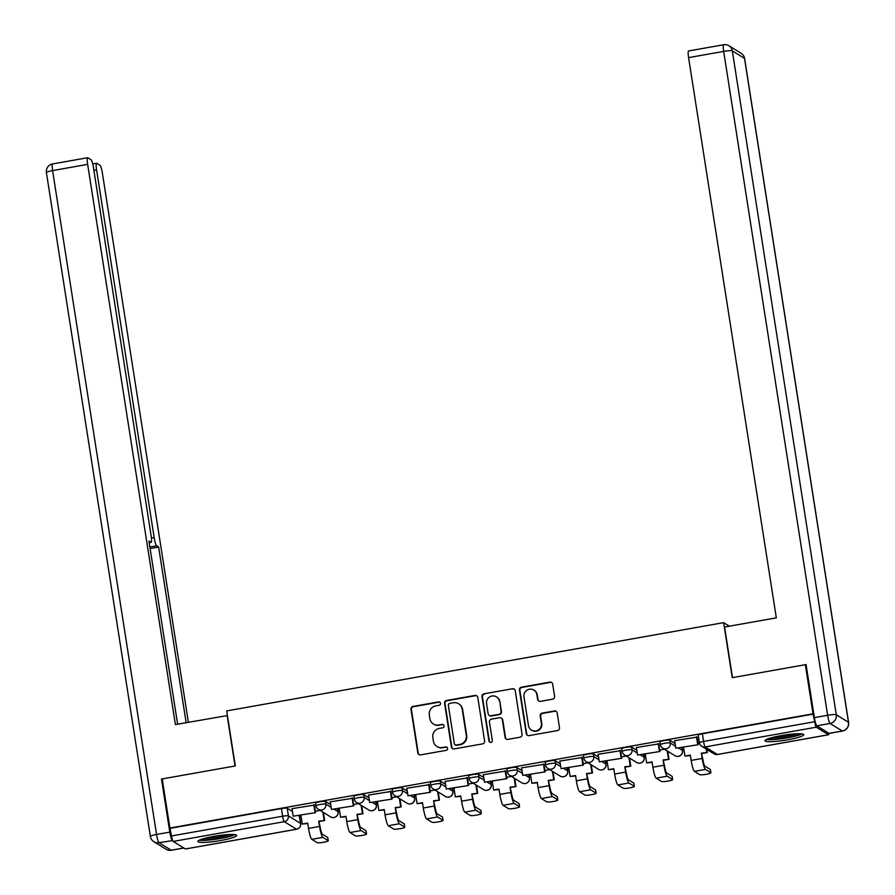 <?xml version="1.0" encoding="UTF-8"?>
<svg xmlns="http://www.w3.org/2000/svg" width="895" height="895" viewBox="0 0 895 895"><rect width="100%" height="100%" fill="white"/><g stroke="black" fill="none" stroke-linecap="round" stroke-linejoin="round"><path stroke-width="1.34" d="M440.541 703.291A1.734 1.7 -58.3 0 0 438.595 701.893L413.009 706.435A2.472 2.428 -58.3 0 0 410.984 709.287L417.808 752.885A2.472 2.428 -58.3 0 0 420.594 754.888L446.18 750.346A1.734 1.7 -58.3 0 0 446.818 747.168A1.734 1.7 -58.3 0 0 445.643 746.945L442.331 747.538A7.921 7.753 -58.3 0 1 433.415 741.149L432.844 737.525A7.921 7.753 -58.3 0 1 439.344 728.396L442.656 727.814A1.734 1.7 -58.3 0 0 443.293 724.648A1.734 1.7 -58.3 0 0 442.119 724.424L438.807 725.006A7.921 7.753 -58.3 0 1 429.891 718.629L429.32 714.993A7.921 7.753 -58.3 0 1 435.809 705.875L439.121 705.282A1.734 1.7 -58.3 0 0 440.541 703.291M439.971 702.262A1.734 1.7 -58.3 0 0 439.02 702.161L413.445 706.703A2.472 2.428 -58.3 0 0 411.409 709.556L418.245 753.154A2.472 2.428 -58.3 0 0 419.14 754.686M447.03 747.325A1.734 1.7 -58.3 0 0 446.079 747.213L442.331 747.538M443.495 724.793A1.734 1.7 -58.3 0 0 442.555 724.681L438.807 725.006M213.927 836.355A19.656 2.607 171.1 0 0 197.862 841.479A19.656 2.607 171.1 0 0 220.651 840.517A19.656 2.607 171.1 0 0 236.705 835.393A19.656 2.607 171.1 0 0 213.927 836.355M781.011 735.634A19.656 2.607 171.1 0 0 764.956 740.747A19.656 2.607 171.1 0 0 787.734 739.785A19.656 2.607 171.1 0 0 803.799 734.672A19.656 2.607 171.1 0 0 781.011 735.634M552.562 699.196A2.472 2.428 -58.3 0 0 554.587 696.355L552.674 684.116A2.472 2.428 -58.3 0 0 549.888 682.124L521.472 687.17A2.472 2.428 -58.3 0 0 519.447 690.023L526.271 733.62A2.472 2.428 -58.3 0 0 529.057 735.623L557.473 730.577A2.472 2.428 -58.3 0 0 559.498 727.724L557.182 712.946A2.472 2.428 -58.3 0 0 554.397 710.954L542.236 713.114A2.472 2.428 -58.3 0 0 540.211 715.955L541.363 723.283A6.612 6.478 -58.3 0 1 531.44 730.063A6.612 6.478 -58.3 0 1 528.475 725.576L523.978 696.869A6.612 6.478 -58.3 0 1 533.901 690.101A6.612 6.478 -58.3 0 1 536.866 694.587L537.615 699.364A2.472 2.428 -58.3 0 0 540.401 701.367L552.562 699.196M169.905 828.032L162.219 778.918L235.307 765.941L226.692 710.91L723.63 622.64L732.244 677.672L805.343 664.694L813.029 713.807L169.905 828.032L171.538 835.952L282.652 816.218A5.046 0.671 -8.9 0 1 288.414 815.882L300.619 823.422A5.046 0.671 -8.9 0 1 300.686 823.512A5.046 0.671 -8.9 0 1 300.642 823.624M477.796 697.418A2.472 2.428 -58.3 0 0 475.01 695.426L446.594 700.472A2.472 2.428 -58.3 0 0 444.569 703.325L451.393 746.922A2.472 2.428 -58.3 0 0 454.179 748.914L482.595 743.868A2.472 2.428 -58.3 0 0 484.62 741.026L477.796 697.418M484.038 693.815L512.443 688.77A2.472 2.428 -58.3 0 1 515.229 690.772L522.065 734.37A2.472 2.428 -58.3 0 1 520.029 737.223L507.868 739.382A2.472 2.428 -58.3 0 1 505.082 737.39L502.319 719.703A2.472 2.428 -58.3 0 0 499.533 717.712L491.467 719.144A2.472 2.428 -58.3 0 0 489.431 721.996L492.317 740.4A1.734 1.7 -58.3 0 1 489.722 742.179A1.734 1.7 -58.3 0 1 488.95 741.004L482.002 696.668A2.472 2.428 -58.3 0 1 484.038 693.815L512.443 688.77M299.635 816.755L301.1 816.497M337.896 809.964L339.373 809.695M376.157 803.162L377.634 802.904M414.419 796.371L415.895 796.102M452.691 789.569L454.157 789.312M490.952 782.778L492.418 782.51M529.213 775.976L530.69 775.719M567.475 769.185L568.952 768.917M605.736 762.383L607.213 762.126M644.008 755.593L645.474 755.324M682.27 748.791L683.746 748.533M813.029 713.807L814.663 721.717A5.046 0.761 79.9 0 0 816.296 727.187L828.49 734.728A5.046 0.761 79.9 0 0 828.602 734.75A5.046 0.761 79.9 0 0 828.882 733.262M805.343 664.694L806.182 665.209M170.341 828.3L281.444 808.565A5.046 0.671 -8.9 0 1 287.217 808.23L292.452 811.463M299.131 815.591L300.619 823.422A5.046 4.934 -58.3 0 1 296.48 829.229L284.286 821.688L173.171 841.423A5.046 0.761 -100.1 0 1 171.538 835.952M185.567 848.93A5.046 0.761 -100.1 0 1 185.478 848.986A5.046 0.761 -100.1 0 1 185.366 848.963L173.171 841.423M314.391 805.086L292.005 808.655M352.664 798.284L330.277 801.853M390.925 791.493L368.539 795.062M429.186 784.691L406.8 788.26M467.447 777.9L445.061 781.469M505.709 771.098L483.334 774.667M543.981 764.296L521.595 767.876M582.242 757.506L559.856 761.074M620.503 750.704L598.117 754.284M658.765 743.913L636.39 747.482M697.037 737.111L674.651 740.691M660.04 742.011A5.046 0.671 171.1 0 1 659.973 741.91A5.046 0.671 171.1 0 1 664.459 740.534A5.046 0.671 171.1 0 1 669.852 740.266L675.087 743.499M681.766 747.627L682.482 750.513A5.046 0.671 -8.9 0 1 682.549 750.603A5.046 0.671 -8.9 0 1 682.505 750.726M621.779 748.802A5.046 0.671 171.1 0 1 621.701 748.712A5.046 0.671 171.1 0 1 626.198 747.336A5.046 0.671 171.1 0 1 631.59 747.056L636.826 750.29M643.505 754.418L644.221 757.315A5.046 0.671 -8.9 0 1 644.288 757.405A5.046 0.671 -8.9 0 1 644.243 757.517M583.518 755.604A5.046 0.671 171.1 0 1 583.439 755.503A5.046 0.671 171.1 0 1 587.937 754.127A5.046 0.671 171.1 0 1 593.329 753.858L598.565 757.092M605.233 761.22L605.949 764.106A5.046 0.671 -8.9 0 1 606.027 764.196A5.046 0.671 -8.9 0 1 605.982 764.319M545.256 762.395A5.046 0.671 171.1 0 1 545.178 762.305A5.046 0.671 171.1 0 1 549.675 760.929A5.046 0.671 171.1 0 1 555.068 760.649L560.292 763.882M566.971 768.011L567.687 770.908A5.046 0.671 -8.9 0 1 567.766 770.998A5.046 0.671 -8.9 0 1 567.721 771.11M506.984 769.197A5.046 0.671 171.1 0 1 506.917 769.096A5.046 0.671 171.1 0 1 511.414 767.72A5.046 0.671 171.1 0 1 516.795 767.451L522.031 770.684M528.71 774.813L529.426 777.699A5.046 0.671 -8.9 0 1 529.493 777.789A5.046 0.671 -8.9 0 1 529.448 777.912M468.723 775.987A5.046 0.671 171.1 0 1 468.656 775.898A5.046 0.671 171.1 0 1 473.142 774.522A5.046 0.671 171.1 0 1 478.534 774.242L483.77 777.475M490.449 781.603L491.165 784.501A5.046 0.671 -8.9 0 1 491.232 784.591A5.046 0.671 -8.9 0 1 491.187 784.702M430.461 782.789A5.046 0.671 171.1 0 1 430.383 782.689A5.046 0.671 171.1 0 1 434.88 781.313A5.046 0.671 171.1 0 1 440.273 781.044L445.509 784.277M452.176 788.405L452.892 791.292A5.046 0.671 -8.9 0 1 452.971 791.393A5.046 0.671 -8.9 0 1 452.926 791.504M392.2 789.58A5.046 0.671 171.1 0 1 392.122 789.491A5.046 0.671 171.1 0 1 396.619 788.115A5.046 0.671 171.1 0 1 402.012 787.835L407.236 791.068M413.915 795.196L414.631 798.094A5.046 0.671 -8.9 0 1 414.709 798.183A5.046 0.671 -8.9 0 1 414.665 798.295M353.928 796.382A5.046 0.671 171.1 0 1 353.861 796.281A5.046 0.671 171.1 0 1 358.358 794.905A5.046 0.671 171.1 0 1 363.739 794.637L368.975 797.87M375.654 801.998L376.37 804.885A5.046 0.671 -8.9 0 1 376.448 804.985A5.046 0.671 -8.9 0 1 376.392 805.097M315.666 803.173A5.046 0.671 171.1 0 1 315.599 803.083A5.046 0.671 171.1 0 1 320.086 801.707A5.046 0.671 171.1 0 1 325.478 801.428L330.714 804.661M337.393 808.789L338.109 811.687A5.046 0.671 -8.9 0 1 338.176 811.776A5.046 0.671 -8.9 0 1 338.131 811.888M723.63 622.64L729.369 626.187M320.13 810.411L315.364 811.25M813.465 714.065L702.351 733.81A5.046 0.671 171.1 0 0 698.234 735.119A5.046 0.671 171.1 0 0 698.301 735.209M358.392 803.609L353.626 804.46M396.664 796.818L391.887 797.658M434.925 790.016L430.148 790.867M473.186 783.226L468.421 784.065M511.448 776.424L506.682 777.274M549.72 769.633L544.943 770.472M587.981 762.831L583.204 763.681M626.243 756.04L621.477 756.879M664.504 749.238L659.738 750.088M699.476 743.029L697.999 743.286M433.437 723.988L433.862 724.256A7.921 7.753 -58.3 0 0 439.244 725.274M436.961 746.519L437.398 746.788A7.921 7.753 -58.3 0 0 442.768 747.806M476.89 695.885A2.472 2.428 -58.3 0 0 475.435 695.695L447.03 700.74A2.472 2.428 -58.3 0 0 444.994 703.582L451.83 747.191A2.472 2.428 -58.3 0 0 452.725 748.723M449.771 703.392A1.734 1.7 -58.3 0 0 448.361 705.383L454.347 743.655A1.734 1.7 -58.3 0 0 456.305 745.054L459.795 744.439A7.921 7.753 -58.3 0 0 466.284 735.321L462.189 709.153A7.921 7.753 -58.3 0 0 453.262 702.765L449.771 703.392M455.13 744.83L455.555 745.099A1.734 1.7 -58.3 0 0 456.73 745.322L456.305 745.054M458.643 703.783L459.068 704.052A7.921 7.753 -58.3 0 1 462.614 709.422L466.709 735.578A7.921 7.753 -58.3 0 1 460.22 744.707L456.73 745.322M514.334 689.24A2.472 2.428 -58.3 0 0 512.88 689.038M501.211 718.025L501.636 718.293A2.472 2.428 -58.3 0 1 502.744 719.972L505.518 737.659A2.472 2.428 -58.3 0 0 506.413 739.18M484.464 694.084A2.472 2.428 -58.3 0 0 482.439 696.937L489.375 741.261A1.734 1.7 -58.3 0 0 489.945 742.291M499.444 701.356A6.612 6.478 -58.3 0 0 489.42 697.071A6.612 6.478 -58.3 0 0 486.567 703.638L488.144 713.751A2.472 2.428 -58.3 0 0 490.93 715.754L498.996 714.322A2.472 2.428 -58.3 0 0 501.032 711.469L499.88 701.624A6.612 6.478 -58.3 0 0 496.915 697.138L496.479 696.869M489.252 715.429L489.688 715.698A2.472 2.428 -58.3 0 0 491.366 716.011L490.93 715.754M499.88 701.624L501.457 711.738A2.472 2.428 -58.3 0 1 499.432 714.579L491.366 716.011M533.901 690.101L534.326 690.358A6.612 6.478 -58.3 0 1 537.291 694.844L538.04 699.633A2.472 2.428 -58.3 0 0 538.947 701.165M531.44 730.063L531.865 730.331A6.612 6.478 -58.3 0 0 541.788 723.552L541.363 723.283M556.287 711.413A2.472 2.428 -58.3 0 0 554.833 711.212L542.672 713.382A2.472 2.428 -58.3 0 0 540.636 716.224L541.788 723.552M551.767 682.583A2.472 2.428 -58.3 0 0 550.313 682.393L521.908 687.438A2.472 2.428 -58.3 0 0 519.872 690.291L526.707 733.889A2.472 2.428 -58.3 0 0 527.602 735.421M323.408 812.436L324.672 820.514L318.721 821.129L320.108 826.779A6.802 1.029 79.9 0 0 322.323 834.162L327.682 837.474A5.672 0.75 -8.9 0 1 327.771 837.586A5.672 0.75 -8.9 0 1 327.715 837.709M307.746 823.523L302.286 824.049L307.679 823.087L308.518 828.39A10.08 1.522 -100.1 0 0 311.784 839.331L317.154 842.642A5.672 0.75 171.1 0 0 323.218 842.34A5.672 0.75 171.1 0 0 328.275 840.785A5.672 0.75 171.1 0 0 328.185 840.685L322.815 837.373A10.08 1.522 -100.1 0 1 319.549 826.432L318.721 821.129M324.672 820.514L319.28 821.476M314.369 804.907L315.577 812.66L293.191 816.195L291.994 808.543M315.018 812.313L313.821 804.672M315.577 812.66L293.191 816.195M302.286 824.049L300.91 815.267M324.113 820.167L322.849 812.089M227.419 715.564L175.386 724.581L87.654 164.367L52.581 170.598L156.547 834.464L169.793 832.115L161.48 779.053L235.061 765.986L227.14 715.396M151.412 538.085L154.164 537.604L96.582 169.882L93.897 170.352M154.164 537.604A7.563 1.141 79.9 0 0 156.614 545.805L149.879 547.002M186.149 722.679L158.639 547.058L156.614 545.805M188.375 722.276L102.444 173.507A7.563 1.141 79.9 0 0 99.994 165.295L96.716 163.27A7.563 1.141 79.9 0 0 96.548 163.237A7.563 1.141 79.9 0 0 96.582 169.882M172.668 840.584L158.997 842.676L171.191 850.205L183.777 847.979M149.185 542.627L150.975 542.314A7.563 1.141 79.9 0 0 151.132 542.359A7.563 1.141 79.9 0 0 151.11 535.713L93.516 167.991A7.563 1.141 79.9 0 0 91.066 159.78L87.788 157.755A7.563 1.141 79.9 0 0 87.632 157.721A7.563 1.141 79.9 0 0 87.654 164.367M150.975 542.314L148.939 541.061L177.624 724.189M162.319 779.567L161.48 779.053M169.793 832.115A7.563 1.141 79.9 0 0 172.243 840.315M150.125 548.568L158.639 547.058M816.833 725.823L829.038 733.363L842.284 731.014L830.079 723.473L816.833 725.823A7.563 1.141 -100.1 0 1 814.383 717.622L806.082 664.56L732.49 677.627L724.57 627.037L776.323 617.841L688.591 57.627A7.563 1.141 -100.1 0 1 688.568 50.981L723.641 44.75A7.563 1.141 79.9 0 0 723.675 51.395L688.591 57.627M842.441 731.047A7.563 7.563 0 0 0 848.594 722.433A7.563 1.007 171.1 0 0 848.482 722.299L744.517 58.421L732.323 50.892L836.288 714.758L848.482 722.299A7.563 7.406 -58.3 0 1 842.284 731.014A7.563 1.141 79.9 0 0 842.441 731.047L829.206 733.408A7.563 1.141 -100.1 0 1 829.038 733.363M199.261 840.226A19.533 2.584 171.1 0 0 217.384 839.018A19.533 2.584 171.1 0 0 234.993 834.632M233.326 834.487A17.016 2.249 -8.9 0 1 217.328 838.693A17.016 2.249 -8.9 0 1 200.816 839.577M204.519 838.414A15.752 2.081 171.1 0 0 229.433 834.509M766.355 739.505A19.533 2.584 171.1 0 0 784.467 738.297A19.533 2.584 171.1 0 0 802.088 733.9M800.41 733.755A17.016 2.249 -8.9 0 1 784.412 737.961A17.016 2.249 -8.9 0 1 767.899 738.845M771.613 737.693A15.752 2.081 171.1 0 0 796.528 733.788M361.669 805.634L362.945 813.723L356.982 814.327L358.38 819.977A6.802 1.029 79.9 0 0 360.584 827.36L365.954 830.683A5.672 0.75 -8.9 0 1 366.033 830.784A5.672 0.75 -8.9 0 1 365.988 830.907M346.018 816.721L340.547 817.247L345.951 816.285L346.779 821.599A10.08 1.522 -100.1 0 0 350.046 832.529L355.416 835.852A5.672 0.75 171.1 0 0 361.479 835.538A5.672 0.75 171.1 0 0 366.536 833.995A5.672 0.75 171.1 0 0 366.447 833.894L361.088 830.571A10.08 1.522 -100.1 0 1 357.81 819.641L356.982 814.327M362.945 813.723L357.541 814.674M352.63 798.105L353.849 805.869L331.452 809.404L330.255 801.752M353.29 805.522L352.082 797.87M353.849 805.869L331.452 809.404M340.547 817.247L339.171 808.476M362.374 813.376L361.11 805.287M399.942 798.843L401.206 806.921L395.243 807.536L396.642 813.186A6.802 1.029 79.9 0 0 398.846 820.57L404.216 823.881A5.672 0.75 -8.9 0 1 404.294 823.993A5.672 0.75 -8.9 0 1 404.249 824.116M384.279 809.93L378.809 810.456L384.212 809.494L385.04 814.797A10.08 1.522 -100.1 0 0 388.307 825.738L393.677 829.05A5.672 0.75 171.1 0 0 399.741 828.748A5.672 0.75 171.1 0 0 404.797 827.193A5.672 0.75 171.1 0 0 404.719 827.092L399.349 823.78A10.08 1.522 -100.1 0 1 396.082 812.839L395.243 807.536M401.206 806.921L395.803 807.883M390.891 791.314L392.111 799.067L369.724 802.602L368.516 794.95M391.551 798.72L390.354 791.079M392.111 799.067L369.724 802.602M378.809 810.456L377.444 801.674M400.647 806.574L399.383 798.497M438.203 792.041L439.467 800.13L433.516 800.734L434.903 806.384A6.802 1.029 79.9 0 0 437.107 813.768L442.477 817.09A5.672 0.75 -8.9 0 1 442.555 817.191A5.672 0.75 -8.9 0 1 442.51 817.314M422.541 803.128L417.081 803.654L422.474 802.692L423.301 808.006A10.08 1.522 -100.1 0 0 426.579 818.936L431.938 822.259A5.672 0.75 171.1 0 0 438.002 821.946A5.672 0.75 171.1 0 0 443.059 820.402A5.672 0.75 171.1 0 0 442.98 820.301L437.61 816.978A10.08 1.522 -100.1 0 1 434.343 806.048L433.516 800.734M439.467 800.13L434.075 801.081M429.164 784.512L430.372 792.276L407.986 795.812L406.789 788.159M429.813 791.93L428.615 784.277M430.372 792.276L407.986 795.812M417.081 803.654L415.705 794.883M438.908 799.783L437.644 791.695M476.464 785.251L477.729 793.328L471.777 793.943L473.164 799.593A6.802 1.029 79.9 0 0 475.368 806.977L480.738 810.288A5.672 0.75 -8.9 0 1 480.828 810.4A5.672 0.75 -8.9 0 1 480.772 810.523M460.802 796.337L455.342 796.863L460.735 795.901L461.563 801.204A10.08 1.522 -100.1 0 0 464.841 812.145L470.211 815.457A5.672 0.75 171.1 0 0 476.274 815.155A5.672 0.75 171.1 0 0 481.331 813.6A5.672 0.75 171.1 0 0 481.241 813.499L475.871 810.188A10.08 1.522 -100.1 0 1 472.605 799.246L471.777 793.943M477.729 793.328L472.336 794.29M467.425 777.721L468.633 785.474L446.247 789.01L445.05 781.357M468.074 785.128L466.877 777.486M468.633 785.474L446.247 789.01M455.342 796.863L453.966 788.081M477.169 792.981L475.905 784.904M514.726 778.449L515.99 786.526L510.038 787.141L511.425 792.791A6.802 1.029 79.9 0 0 513.64 800.175L518.999 803.497A5.672 0.75 -8.9 0 1 519.089 803.598A5.672 0.75 -8.9 0 1 519.044 803.721M499.074 789.535L493.604 790.061L498.996 789.099L499.835 794.413A10.08 1.522 -100.1 0 0 503.102 805.343L508.472 808.666A5.672 0.75 171.1 0 0 514.535 808.353A5.672 0.75 171.1 0 0 519.592 806.809A5.672 0.75 171.1 0 0 519.503 806.708L514.144 803.386A10.08 1.522 -100.1 0 1 510.866 792.444L510.038 787.141M515.99 786.526L510.597 787.488M505.686 770.919L506.906 778.684L484.508 782.219L483.311 774.567M506.335 778.337L505.138 770.684M506.906 778.684L484.508 782.219M493.604 790.061L492.228 781.29M515.43 786.19L514.166 778.102M552.998 771.658L554.262 779.735L548.299 780.35L549.698 786A6.802 1.029 79.9 0 0 551.902 793.384L557.272 796.695A5.672 0.75 -8.9 0 1 557.35 796.807A5.672 0.75 -8.9 0 1 557.305 796.93M537.336 782.745L531.865 783.27L537.269 782.308L538.096 787.611A10.08 1.522 -100.1 0 0 541.363 798.553L546.733 801.864A5.672 0.75 171.1 0 0 552.797 801.562A5.672 0.75 171.1 0 0 557.853 800.007A5.672 0.75 171.1 0 0 557.775 799.906L552.405 796.595A10.08 1.522 -100.1 0 1 549.138 785.653L548.299 780.35M554.262 779.735L548.859 780.697M543.947 764.129L545.167 771.882L522.769 775.417L521.572 767.765M544.607 771.535L543.41 763.894M545.167 771.882L522.769 775.417M531.865 783.27L530.5 774.488M553.703 779.388L552.428 771.311M591.259 764.856L592.524 772.933L586.572 773.548L587.959 779.198A6.802 1.029 79.9 0 0 590.163 786.582L595.533 789.905A5.672 0.75 -8.9 0 1 595.611 790.005A5.672 0.75 -8.9 0 1 595.567 790.128M575.597 775.943L570.137 776.468L575.53 775.506L576.358 780.82A10.08 1.522 -100.1 0 0 579.624 791.751L584.994 795.073A5.672 0.75 171.1 0 0 591.058 794.76A5.672 0.75 171.1 0 0 596.115 793.216A5.672 0.75 171.1 0 0 596.036 793.115L590.666 789.793A10.08 1.522 -100.1 0 1 587.4 778.851L586.572 773.548M592.524 772.933L587.131 773.895M582.209 757.327L583.428 765.091L561.042 768.626L559.845 760.974M582.869 764.744L581.672 757.092M583.428 765.091L561.042 768.626M570.137 776.468L568.761 767.697M591.964 772.598L590.7 764.509M629.521 758.065L630.785 766.142L624.833 766.758L626.22 772.407A6.802 1.029 79.9 0 0 628.424 779.791L633.794 783.103A5.672 0.75 -8.9 0 1 633.884 783.214A5.672 0.75 -8.9 0 1 633.828 783.338M613.858 769.152L608.399 769.678L613.791 768.715L614.619 774.018A10.08 1.522 -100.1 0 0 617.897 784.96L623.256 788.271A5.672 0.75 171.1 0 0 629.319 787.969A5.672 0.75 171.1 0 0 634.376 786.414A5.672 0.75 171.1 0 0 634.298 786.313L628.928 783.002A10.08 1.522 -100.1 0 1 625.661 772.061L624.833 766.758M630.785 766.142L625.392 767.104M620.481 750.536L621.689 758.289L599.303 761.824L598.106 754.172M621.13 757.942L619.933 750.301M621.689 758.289L599.303 761.824M608.399 769.678L607.023 760.895M630.225 765.796L628.961 757.718M667.782 751.263L669.046 759.34L663.094 759.956L664.482 765.605A6.802 1.029 79.9 0 0 666.697 772.989L672.055 776.312A5.672 0.75 -8.9 0 1 672.145 776.412A5.672 0.75 -8.9 0 1 672.1 776.536M652.119 762.35L646.66 762.876L652.052 761.913L652.891 767.228A10.08 1.522 -100.1 0 0 656.158 778.158L661.528 781.48A5.672 0.75 171.1 0 0 667.592 781.167A5.672 0.75 171.1 0 0 672.648 779.623A5.672 0.75 171.1 0 0 672.559 779.523L667.2 776.2A10.08 1.522 -100.1 0 1 663.922 765.259L663.094 759.956M669.046 759.34L663.654 760.303M658.742 743.734L659.951 751.498L637.564 755.033L636.367 747.381M659.391 751.151L658.194 743.499M659.951 751.498L637.564 755.033M646.66 762.876L645.284 754.105M668.487 759.005L667.222 750.916M706.826 749.406L707.318 752.55L701.356 753.165L702.754 758.815A6.802 1.029 79.9 0 0 704.958 766.198L710.328 769.51A5.672 0.75 -8.9 0 1 710.406 769.61A5.672 0.75 -8.9 0 1 710.361 769.745M690.392 755.559L684.921 756.085L690.325 755.123L691.153 760.426A10.08 1.522 -100.1 0 0 694.419 771.367L699.789 774.678A5.672 0.75 171.1 0 0 705.853 774.376A5.672 0.75 171.1 0 0 710.91 772.821A5.672 0.75 171.1 0 0 710.82 772.721L705.461 769.409A10.08 1.522 -100.1 0 1 702.183 758.468L701.356 753.165M707.318 752.55L701.915 753.512M697.004 736.943L698.223 744.696L675.826 748.231L674.629 740.579M697.664 744.349L696.467 736.708M698.223 744.696L675.826 748.231M684.921 756.085L683.545 747.303M706.759 752.203L706.256 749.059M816.296 727.187L705.182 746.922L717.387 754.463L828.49 734.728M287.217 808.23L288.414 815.882A5.046 4.934 -58.3 0 1 284.286 821.688A5.046 0.761 -100.1 0 1 282.652 816.218L281.444 808.565M185.366 848.963L296.48 829.229A5.046 0.761 79.9 0 0 296.592 829.251A5.046 0.761 79.9 0 0 296.681 829.184M669.852 740.266L670.277 742.973L675.512 746.217M678.678 748.175L682.482 750.513A5.046 4.934 121.7 0 1 678.343 756.32A5.046 4.934 -58.3 0 1 674.919 755.671A5.046 5.046 0 0 0 682.549 750.603L682.124 747.896M631.59 747.056L632.015 749.775L637.251 753.008M640.417 754.966L644.221 757.315A5.046 4.934 121.7 0 1 640.082 763.122A5.046 4.934 -58.3 0 1 636.658 762.473A5.046 5.046 0 0 0 644.288 757.405L643.863 754.686M593.329 753.858L593.754 756.566L598.99 759.81M602.156 761.768L605.949 764.106A5.046 4.934 121.7 0 1 601.82 769.913A5.046 4.934 -58.3 0 1 598.397 769.264A5.046 5.046 0 0 0 606.027 764.196L605.602 761.488M555.068 760.649L555.493 763.368L560.717 766.601M563.895 768.559L567.687 770.908A5.046 4.934 121.7 0 1 563.559 776.715A5.046 4.934 -58.3 0 1 560.136 776.066A5.046 5.046 0 0 0 567.766 770.998L567.34 768.279M516.795 767.451L517.22 770.159L522.456 773.403M525.622 775.361L529.426 777.699A5.046 4.934 121.7 0 1 525.287 783.505A5.046 4.934 -58.3 0 1 521.863 782.856A5.046 5.046 0 0 0 529.493 777.789L529.068 775.081M478.534 774.242L478.959 776.961L484.195 780.194M487.361 782.152L491.165 784.501A5.046 4.934 121.7 0 1 487.025 790.307A5.046 4.934 -58.3 0 1 483.602 789.659A5.046 5.046 0 0 0 491.232 784.591L490.807 781.872M440.273 781.044L440.698 783.751L445.934 786.996M449.1 788.954L452.892 791.292A5.046 4.934 121.7 0 1 448.764 797.098A5.046 4.934 -58.3 0 1 445.341 796.449A5.046 5.046 0 0 0 452.971 791.393L452.546 788.674M402.012 787.835L402.437 790.553L407.661 793.787M410.839 795.744L414.631 798.094A5.046 4.934 121.7 0 1 410.503 803.9A5.046 4.934 -58.3 0 1 407.08 803.251A5.046 5.046 0 0 0 414.709 798.183L414.284 795.465M363.739 794.637L364.164 797.344L369.4 800.589M372.577 802.546L376.37 804.885A5.046 4.934 121.7 0 1 372.242 810.691A5.046 4.934 -58.3 0 1 368.818 810.042A5.046 5.046 0 0 0 376.448 804.985L376.023 802.267M325.478 801.428L325.903 804.146L331.139 807.379M334.305 809.337L338.109 811.687A5.046 4.934 121.7 0 1 333.969 817.493A5.046 4.934 -58.3 0 1 330.546 816.844A5.046 5.046 0 0 0 338.176 811.776L337.751 809.058M316.092 805.892A5.046 0.671 -8.9 0 1 316.024 805.802A5.046 0.671 -8.9 0 1 320.511 804.415A5.046 0.671 -8.9 0 1 325.903 804.146A5.046 4.934 121.7 0 1 318.351 809.304A5.046 5.046 0 0 1 316.024 805.802L315.599 803.083M354.353 799.09A5.046 0.671 -8.9 0 1 354.286 799A5.046 0.671 -8.9 0 1 358.783 797.624A5.046 0.671 -8.9 0 1 364.164 797.344A5.046 4.934 121.7 0 1 356.613 802.513A5.046 5.046 0 0 1 354.286 799L353.861 796.281M392.625 792.299A5.046 0.671 -8.9 0 1 392.547 792.209A5.046 0.671 -8.9 0 1 397.044 790.822A5.046 0.671 -8.9 0 1 402.437 790.553A5.046 4.934 121.7 0 1 394.874 795.711A5.046 5.046 0 0 1 392.547 792.209L392.122 789.491M430.887 785.497A5.046 0.671 -8.9 0 1 430.808 785.407A5.046 0.671 -8.9 0 1 435.306 784.031A5.046 0.671 -8.9 0 1 440.698 783.751A5.046 4.934 121.7 0 1 433.146 788.92A5.046 5.046 0 0 1 430.808 785.407L430.383 782.689M469.148 778.706A5.046 0.671 -8.9 0 1 469.081 778.616A5.046 0.671 -8.9 0 1 473.567 777.229A5.046 0.671 -8.9 0 1 478.959 776.961A5.046 4.934 121.7 0 1 471.408 782.118A5.046 5.046 0 0 1 469.081 778.616L468.656 775.898M507.409 771.904A5.046 0.671 -8.9 0 1 507.342 771.814A5.046 0.671 -8.9 0 1 511.839 770.438A5.046 0.671 -8.9 0 1 517.22 770.159A5.046 4.934 121.7 0 1 509.669 775.327A5.046 5.046 0 0 1 507.342 771.814L506.917 769.096M545.681 765.113A5.046 0.671 -8.9 0 1 545.603 765.024A5.046 0.671 -8.9 0 1 550.101 763.636A5.046 0.671 -8.9 0 1 555.493 763.368A5.046 4.934 121.7 0 1 547.93 768.525A5.046 5.046 0 0 1 545.603 765.024L545.178 762.305M583.943 758.311A5.046 0.671 -8.9 0 1 583.864 758.222A5.046 0.671 -8.9 0 1 588.362 756.846A5.046 0.671 -8.9 0 1 593.754 756.566A5.046 4.934 121.7 0 1 586.191 761.734A5.046 5.046 0 0 1 583.864 758.222L583.439 755.503M622.204 751.52A5.046 0.671 -8.9 0 1 622.126 751.431A5.046 0.671 -8.9 0 1 626.623 750.044A5.046 0.671 -8.9 0 1 632.015 749.775A5.046 4.934 121.7 0 1 624.464 754.932A5.046 5.046 0 0 1 622.126 751.431L621.701 748.712M660.465 744.718A5.046 0.671 -8.9 0 1 660.398 744.629A5.046 0.671 -8.9 0 1 664.884 743.253A5.046 0.671 -8.9 0 1 670.277 742.973A5.046 4.934 121.7 0 1 662.725 748.142A5.046 5.046 0 0 1 660.398 744.629L659.973 741.91M702.351 733.81L703.548 741.452L814.663 721.717M699.51 742.861A5.046 0.671 -8.9 0 1 699.431 742.772A5.046 0.671 -8.9 0 1 703.548 741.452A5.046 0.761 -100.1 0 0 705.182 746.922A5.046 4.934 121.7 0 1 701.758 746.273L713.964 753.814A5.046 5.046 0 0 0 717.488 754.485A5.046 0.761 79.9 0 0 717.589 754.429M828.602 734.75L717.488 754.485A5.046 0.761 79.9 0 1 717.387 754.463A5.046 4.934 121.7 0 1 713.964 753.814M328.185 840.685L327.682 837.474M308.518 828.39L319.549 826.432M311.784 839.331L322.815 837.373M52.559 163.953A7.563 7.563 0 0 0 46.406 172.567A7.563 1.007 171.1 0 1 52.581 170.598A7.563 1.141 -100.1 0 1 52.559 163.953L87.632 157.721M171.359 850.25A7.563 1.141 -100.1 0 1 171.191 850.205A7.563 7.406 -58.3 0 1 166.056 849.232A7.563 7.563 0 0 0 171.359 850.25L183.867 848.024M150.371 836.433A7.563 7.563 0 0 0 153.862 841.703A7.563 7.406 121.7 0 0 158.997 842.676A7.563 1.141 -100.1 0 1 156.547 834.464A7.563 1.007 171.1 0 0 150.371 836.433L46.406 172.567M814.383 717.622L827.629 715.273L723.675 51.395A7.563 1.007 171.1 0 1 732.323 50.892A7.563 7.406 -58.3 0 0 728.944 45.768L741.138 53.297A7.563 7.406 121.7 0 1 744.517 58.421A7.563 1.007 171.1 0 1 744.629 58.567A7.563 7.563 0 0 0 741.138 53.297M723.809 44.795A7.563 1.141 79.9 0 0 723.641 44.75A7.563 7.563 0 0 1 728.944 45.768M827.629 715.273A7.563 1.141 79.9 0 0 830.079 723.473A7.563 7.406 121.7 0 0 836.288 714.758A7.563 1.007 171.1 0 0 827.629 715.273M366.447 833.894L365.954 830.683M346.779 821.599L357.81 819.641M350.046 832.529L361.088 830.571M404.719 827.092L404.216 823.881M385.04 814.797L396.082 812.839M388.307 825.738L399.349 823.78M442.98 820.301L442.477 817.09M423.301 808.006L434.343 806.048M426.579 818.936L437.61 816.978M481.241 813.499L480.738 810.288M461.563 801.204L472.605 799.246M464.841 812.145L475.871 810.188M519.503 806.708L518.999 803.497M499.835 794.413L510.866 792.444M503.102 805.343L514.144 803.386M557.775 799.906L557.272 796.695M538.096 787.611L549.138 785.653M541.363 798.553L552.405 796.595M596.036 793.115L595.533 789.905M576.358 780.82L587.4 778.851M579.624 791.751L590.666 789.793M634.298 786.313L633.794 783.103M614.619 774.018L625.661 772.061M617.897 784.96L628.928 783.002M672.559 779.523L672.055 776.312M652.891 767.228L663.922 765.259M656.158 778.158L667.2 776.2M710.82 772.721L710.328 769.51M691.153 760.426L702.183 758.468M694.419 771.367L705.461 769.409M330.546 816.844L318.351 809.304M368.818 810.042L356.613 802.513M407.08 803.251L394.874 795.711M445.341 796.449L433.146 788.92M483.602 789.659L471.408 782.118M521.863 782.856L509.669 775.327M560.136 776.066L547.93 768.525M598.397 769.264L586.191 761.734M636.658 762.473L624.464 754.932M674.919 755.671L662.725 748.142M299.489 815.86L300.686 823.512A5.046 5.046 0 0 1 296.592 829.251L185.478 848.986M698.234 735.119L699.431 742.772A5.046 5.046 0 0 0 701.758 746.273M327.771 837.586L328.275 840.785M166.056 849.232L153.862 841.703M151.132 542.359L149.197 542.694M96.548 163.237L92.7 163.919M848.594 722.433L744.629 58.567M366.033 830.784L366.536 833.995M404.294 823.993L404.797 827.193M442.555 817.191L443.059 820.402M480.828 810.4L481.331 813.6M519.089 803.598L519.592 806.809M557.35 796.807L557.853 800.007M595.611 790.005L596.115 793.216M633.884 783.214L634.376 786.414M672.145 776.412L672.648 779.623M710.406 769.61L710.91 772.821"/></g></svg>
